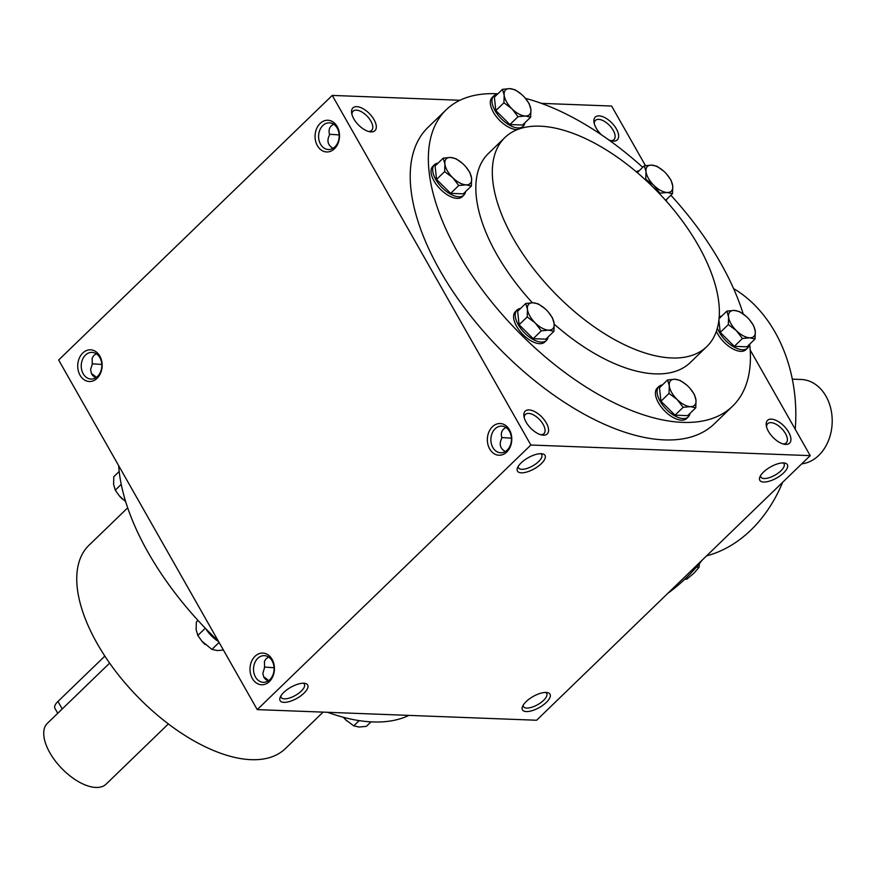 <?xml version="1.0" encoding="UTF-8"?>
<svg xmlns="http://www.w3.org/2000/svg" width="876" height="876" viewBox="0 0 876 876"><rect width="100%" height="100%" fill="white"/><g stroke="black" fill="none" stroke-linecap="round" stroke-linejoin="round"><path stroke-width="1.31" d="M776.443 440.409L773.858 438.219M509.493 431.386A13.348 10.282 -87.8 0 0 501.674 426.108A13.348 10.282 -87.8 0 0 490.889 439.051A13.348 10.282 -87.8 0 0 500.656 452.782A13.348 10.282 -87.8 0 0 510.215 445.566A13.348 10.282 -87.8 0 0 509.493 431.386M505.956 427.51C501.828 429.579 500.481 433.083 501.904 438.033C498.86 443.891 499.999 448.402 505.31 451.556M782.958 462.9A13.348 5.333 -29.6 0 1 784.053 463.886A13.348 5.333 -29.6 0 1 780.943 470.806A13.348 5.333 -29.6 0 1 769.194 477.705A13.348 5.333 -29.6 0 1 760.839 477.07A13.348 5.333 -29.6 0 1 760.554 475.635M540.678 434.704A13.348 6.636 46 0 0 543.93 433.664A13.348 6.636 46 0 0 543.153 424.389A13.348 6.636 46 0 0 525.37 414.468A13.348 6.636 46 0 0 524.22 417.688M534.108 431.189L531.524 428.999M546.306 422.944A15.856 7.873 46 0 0 531.655 410.373A15.856 7.873 46 0 0 523.936 416.341A15.856 7.873 46 0 0 542.014 435.033A15.856 7.873 46 0 0 546.306 422.944M511.431 438.186L501.751 437.529M268.571 680.685A13.348 6.636 46 0 0 263.632 676.852M267.279 680.718A15.856 7.873 46 0 0 264.694 678.528M608.787 139.919A15.856 7.873 46 0 0 612.061 140.981A15.856 7.873 46 0 0 616.365 128.892A15.856 7.873 46 0 0 601.713 116.333A15.856 7.873 46 0 0 593.994 122.29A15.856 7.873 46 0 0 601.44 134.805M610.725 140.653A13.348 6.636 46 0 0 613.988 139.612A13.348 6.636 46 0 0 613.211 130.338A13.348 6.636 46 0 0 595.428 120.417A13.348 6.636 46 0 0 594.267 123.636M374.03 119.673A15.856 7.873 46 0 0 359.379 107.113A15.856 7.873 46 0 0 351.659 113.081A15.856 7.873 46 0 0 369.727 131.761A15.856 7.873 46 0 0 374.03 119.673M368.402 131.433A13.348 6.636 46 0 0 371.654 130.393A13.348 6.636 46 0 0 370.876 121.118A13.348 6.636 46 0 0 353.094 111.197A13.348 6.636 46 0 0 351.944 114.417M333.679 124.239C329.551 126.319 328.193 129.823 329.628 134.762C326.584 140.631 327.712 145.131 333.022 148.285M339.143 134.915L329.475 134.269M96.294 377.414A13.348 6.636 46 0 0 91.356 373.581M95.002 377.446A15.856 7.873 46 0 0 92.418 375.256M540.623 453.68A13.348 5.333 -29.6 0 1 541.718 454.666A13.348 5.333 -29.6 0 1 538.609 461.586A13.348 5.333 -29.6 0 1 526.87 468.485A13.348 5.333 -29.6 0 1 518.504 467.85A13.348 5.333 -29.6 0 1 518.22 466.415M541.335 463.634A15.856 6.329 -29.6 0 1 524.45 472.569A15.856 6.329 -29.6 0 1 517.475 467.904A15.856 6.329 -29.6 0 1 528.119 457.754A15.856 6.329 -29.6 0 1 542.288 453.812A15.856 6.329 -29.6 0 1 541.335 463.634M783.67 472.854A15.856 6.329 -29.6 0 1 766.785 481.789A15.856 6.329 -29.6 0 1 759.81 477.124A15.856 6.329 -29.6 0 1 770.453 466.974A15.856 6.329 -29.6 0 1 784.622 463.032A15.856 6.329 -29.6 0 1 783.67 472.854M283.791 692.401A15.856 6.329 150.4 0 0 280.123 697.438A15.856 6.329 150.4 0 0 297.019 698.292A15.856 6.329 150.4 0 0 304.936 683.346A15.856 6.329 150.4 0 0 283.791 692.401M280.868 695.949A13.348 5.333 150.4 0 0 281.152 697.395A13.348 5.333 150.4 0 0 295.387 695.434A13.348 5.333 150.4 0 0 304.366 684.2A13.348 5.333 150.4 0 0 303.271 683.214M526.126 701.621A15.856 6.329 150.4 0 0 522.457 706.658A15.856 6.329 150.4 0 0 539.353 707.512A15.856 6.329 150.4 0 0 547.27 692.566A15.856 6.329 150.4 0 0 526.126 701.621M523.191 705.169A13.348 5.333 150.4 0 0 523.476 706.603A13.348 5.333 150.4 0 0 537.722 704.654A13.348 5.333 150.4 0 0 546.701 693.42A13.348 5.333 150.4 0 0 545.606 692.434M95.67 377.819L91.619 374.085L90.578 369.42L92.276 364.296L92.166 358.054L93.896 355.393L96.316 353.784M92.122 363.803L101.791 364.449M361.832 127.918L359.248 125.728M267.946 681.09L263.895 677.356L262.844 673.403L264.552 667.567L264.442 661.314L266.184 658.653L268.603 657.044M264.399 667.063L274.068 667.72M257.248 709.615L58.648 360.014L332.256 95.418L530.867 445.019L257.248 709.615L536.605 720.247L810.212 455.64L530.867 445.019M788.641 432.153A15.856 7.873 46 0 0 773.99 419.593A15.856 7.873 46 0 0 766.27 425.561A15.856 7.873 46 0 0 784.338 444.252A15.856 7.873 46 0 0 788.641 432.153M749.681 344.18A206.079 102.372 -134 0 1 732.632 406.135L714.498 423.666A206.079 102.372 -134 0 1 439.971 270.542A206.079 102.372 -134 0 1 427.981 127.392L446.114 109.861A206.079 102.372 -134 0 1 497.842 93.809M541.357 103.368L611.612 106.04L645.448 165.597M750.184 349.973L810.212 455.64M459.955 100.269L332.256 95.418M337.183 126.549A15.856 12.209 -87.8 0 0 316.126 129.955A15.856 12.209 -87.8 0 0 328.566 151.844A15.856 12.209 -87.8 0 0 337.183 126.549M80.044 375.213A15.856 12.209 92.2 0 1 88.662 349.929A15.856 12.209 92.2 0 1 101.101 371.807A15.856 12.209 92.2 0 1 80.044 375.213M509.46 429.82A15.856 12.209 -87.8 0 0 488.414 433.226A15.856 12.209 -87.8 0 0 500.842 455.115A15.856 12.209 -87.8 0 0 509.46 429.82M252.332 678.484A15.856 12.209 92.2 0 1 260.949 653.189A15.856 12.209 92.2 0 1 273.378 675.078A15.856 12.209 92.2 0 1 252.332 678.484M513.292 238.535A145.306 72.182 -134 0 1 504.839 137.598A145.306 72.182 -134 0 1 657.745 191.877A145.306 72.182 -134 0 1 706.866 346.513A145.306 72.182 -134 0 1 513.292 238.535M532.378 302.767A145.306 72.182 -134 0 1 496.812 254.478A145.306 72.182 -134 0 1 488.359 153.541L504.839 137.598M706.866 346.513L690.387 362.456A145.306 72.182 -134 0 1 554.201 324.153M732.632 406.135A206.079 102.372 -134 0 1 458.104 253A206.079 102.372 -134 0 1 446.114 109.861M525.436 98.364A206.079 102.372 -134 0 1 642.754 167.316M670.874 195.239A206.079 102.372 -134 0 1 743.198 314.013M795.233 429.273A141.343 108.909 -87.8 0 0 775.041 332.157A141.343 108.909 -87.8 0 0 733.606 288.598M706.582 555.866A141.343 108.909 -87.8 0 0 782.64 482.315M667.884 593.282A206.079 158.786 -87.8 0 0 702.311 559.994M323.102 712.122L285.445 748.542A141.343 70.222 -134 0 1 97.159 643.51A141.343 70.222 -134 0 1 88.925 545.321L127.677 507.85M218.376 641.199A206.079 102.372 -134 0 1 148.23 552.668A206.079 102.372 -134 0 1 118.676 465.693M408.917 715.385A206.079 102.372 -134 0 1 327.514 712.298M255.485 677.038A13.348 10.282 92.2 0 1 254.763 662.858A13.348 10.282 92.2 0 1 264.322 655.642A13.348 10.282 92.2 0 1 274.089 669.373A13.348 10.282 92.2 0 1 263.304 682.316A13.348 10.282 92.2 0 1 255.485 677.038M83.198 373.767A13.348 10.282 92.2 0 1 82.475 359.598A13.348 10.282 92.2 0 1 92.035 352.371A13.348 10.282 92.2 0 1 101.813 366.102A13.348 10.282 92.2 0 1 91.027 379.056A13.348 10.282 92.2 0 1 83.198 373.767M337.216 128.126A13.348 10.282 -87.8 0 0 329.387 122.837A13.348 10.282 -87.8 0 0 318.601 135.791A13.348 10.282 -87.8 0 0 328.38 149.522A13.348 10.282 -87.8 0 0 337.939 142.295A13.348 10.282 -87.8 0 0 337.216 128.126M783.013 443.924A13.348 6.636 46 0 0 786.265 442.884A13.348 6.636 46 0 0 785.487 433.609A13.348 6.636 46 0 0 767.705 423.688A13.348 6.636 46 0 0 766.555 426.908M792.32 379.144L801.222 379.483A42.267 32.576 92.2 0 1 832.2 420.535A42.267 32.576 92.2 0 1 801.759 463.831M696.365 567.144L699.092 567.254L699.377 563.618M684.868 579.145L686.729 579.211L693.891 573.265L699.092 567.254M371.019 721.857L366.376 726.346L359.105 727.036L353.751 725.865L345.746 719.831A17.17 8.53 -134 0 1 343.688 717.608A17.17 8.53 -134 0 1 343.534 717.422M346.973 720.981A17.17 8.53 -134 0 1 346.808 720.838A17.17 8.53 -134 0 1 345.746 719.831L343.425 717.291M359.182 720.609L353.751 725.865M205.137 644.495A17.17 8.53 -134 0 1 204.973 644.353A17.17 8.53 -134 0 1 203.911 643.345A17.17 8.53 -134 0 1 201.852 641.122A17.17 8.53 -134 0 1 201.699 640.936M218.562 641.539A21.134 10.501 -134 0 1 205.74 628.661M197.998 620.427L196.355 622.004L196.125 629.658L197.823 635.45L201.83 641.101L211.915 649.379L217.27 650.55L223.413 650.058M205.302 628.212L197.823 635.45M219.088 642.447L211.915 649.379M122.585 499.178A17.17 8.53 -134 0 1 122.421 499.035A17.17 8.53 -134 0 1 121.359 498.028A17.17 8.53 -134 0 1 119.3 495.805A17.17 8.53 -134 0 1 119.147 495.63M119.191 471.485L113.803 476.686L113.584 484.34L115.271 490.133L119.278 495.783L125.662 501.652M121.216 484.384L115.271 490.133M502.485 89.319L494.371 97.159L495.838 110.606L509.931 124.534L518.034 116.694L511.945 108.799L503.941 102.766L504.171 95.112L502.485 89.319L509.755 88.629A17.17 8.53 46 0 0 504.171 95.112A17.17 8.53 46 0 0 511.945 108.799A17.17 8.53 46 0 0 525.315 116.004A17.17 8.53 46 0 0 530.9 109.522A17.17 8.53 46 0 0 525.173 98.057A17.17 8.53 46 0 0 523.114 95.834A17.17 8.53 46 0 0 522.052 94.827A17.17 8.53 46 0 0 509.755 88.629L515.121 89.801L521.603 94.422M525.173 98.057L529.203 103.729L530.9 109.522L530.67 117.176L525.315 116.004L518.034 116.694M497.327 94.301A21.134 10.501 46 0 0 493.779 95.889L492.126 97.488A21.134 10.501 46 0 0 493.352 112.172A21.134 10.501 46 0 0 517.727 129.495M520.837 128.422A21.134 10.501 46 0 0 521.516 127.874L523.158 126.275A21.134 10.501 46 0 0 524.866 122.782M493.779 95.889A21.134 10.501 46 0 0 495.006 110.573A21.134 10.501 46 0 0 523.158 126.275M509.931 124.534L522.556 125.016L530.67 117.176M495.838 110.606L503.941 102.766M659.42 193.618L659.869 193.18L653.781 185.285L645.787 179.251L646.006 171.597L644.32 165.794L651.591 165.115A17.17 8.53 46 0 0 646.006 171.597A17.17 8.53 46 0 0 653.781 185.285A17.17 8.53 46 0 0 667.151 192.49A17.17 8.53 46 0 0 672.735 186.008A17.17 8.53 46 0 0 667.008 174.543A17.17 8.53 46 0 0 664.95 172.32A17.17 8.53 46 0 0 663.888 171.313A17.17 8.53 46 0 0 651.591 165.115L656.956 166.276L663.439 170.908M667.008 174.543L671.049 180.204L672.735 186.008L672.505 193.662L667.151 192.49L659.869 193.18M666.209 201.009A21.134 10.501 46 0 0 666.713 199.268M639.162 170.787A21.134 10.501 46 0 0 636.283 171.827M665.607 200.33L672.505 193.662M637.246 172.638L644.32 165.794M718.922 320.386L720.225 332.409L734.318 346.338L742.421 338.497L736.333 330.602L728.328 324.558L728.558 316.915L726.872 311.111L734.143 310.433A17.17 8.53 46 0 0 728.558 316.915A17.17 8.53 46 0 0 736.333 330.602A17.17 8.53 46 0 0 749.703 337.808A17.17 8.53 46 0 0 755.287 331.325A17.17 8.53 46 0 0 749.56 319.85A17.17 8.53 46 0 0 747.502 317.638A17.17 8.53 46 0 0 746.44 316.619A17.17 8.53 46 0 0 734.143 310.433L739.508 311.593L745.991 316.225M749.56 319.85L753.59 325.522L755.287 331.325L755.057 338.968L749.703 337.808L742.421 338.497M716.404 331.314A21.134 10.501 46 0 0 717.74 333.964A21.134 10.501 46 0 0 745.903 349.677L747.546 348.079A21.134 10.501 46 0 0 749.254 344.586M717.4 328.117A21.134 10.501 46 0 0 719.393 332.376A21.134 10.501 46 0 0 747.546 348.079M721.715 316.105A21.134 10.501 46 0 0 719.251 316.882M734.318 346.338L746.943 346.819L755.057 338.968M720.225 332.409L728.328 324.558M719.108 318.623L726.872 311.111M667.589 379.943L659.475 387.783L660.942 401.241L675.035 415.169L683.138 407.329L677.049 399.434L669.045 393.401L669.275 385.747L667.589 379.943L674.859 379.264A17.17 8.53 46 0 0 669.275 385.747A17.17 8.53 46 0 0 677.049 399.434A17.17 8.53 46 0 0 690.408 406.639A17.17 8.53 46 0 0 695.993 400.157A17.17 8.53 46 0 0 690.277 388.681A17.17 8.53 46 0 0 688.218 386.469A17.17 8.53 46 0 0 687.156 385.462A17.17 8.53 46 0 0 674.859 379.264L680.214 380.425L686.707 385.057M690.277 388.681L694.307 394.353L695.993 400.157L695.774 407.811L690.408 406.639L683.138 407.329M662.431 384.936A21.134 10.501 46 0 0 658.872 386.524L657.23 388.123A21.134 10.501 46 0 0 658.456 402.796A21.134 10.501 46 0 0 686.62 418.509L688.262 416.91A21.134 10.501 46 0 0 689.97 413.417M658.872 386.524A21.134 10.501 46 0 0 660.11 401.208A21.134 10.501 46 0 0 688.262 416.91M675.035 415.169L687.66 415.651L695.774 407.811M660.942 401.241L669.045 393.401M525.753 303.468L517.639 311.308L519.107 324.755L533.199 338.683L541.302 330.843L535.214 322.948L527.21 316.915L527.44 309.261L525.753 303.468L533.024 302.778A17.17 8.53 46 0 0 527.44 309.261A17.17 8.53 46 0 0 535.214 322.948A17.17 8.53 46 0 0 548.573 330.153A17.17 8.53 46 0 0 554.158 323.671A17.17 8.53 46 0 0 548.442 312.206A17.17 8.53 46 0 0 546.383 309.984A17.17 8.53 46 0 0 545.321 308.976A17.17 8.53 46 0 0 533.024 302.778L538.379 303.939L544.872 308.571M548.442 312.206L552.471 317.879L554.158 323.671L553.939 331.325L548.573 330.153L541.302 330.843M520.596 308.451A21.134 10.501 46 0 0 517.037 310.038L515.395 311.637A21.134 10.501 46 0 0 516.621 326.321A21.134 10.501 46 0 0 544.773 342.023L546.427 340.425A21.134 10.501 46 0 0 548.135 336.931M517.037 310.038A21.134 10.501 46 0 0 518.274 324.722A21.134 10.501 46 0 0 546.427 340.425M533.199 338.683L545.825 339.165L553.939 331.325M519.107 324.755L527.21 316.915M443.201 158.151L435.087 165.991L436.555 179.438L450.647 193.366L458.75 185.526L452.662 177.631L444.658 171.597L444.888 163.943L443.201 158.151L450.472 157.461A17.17 8.53 46 0 0 444.888 163.943A17.17 8.53 46 0 0 452.662 177.631A17.17 8.53 46 0 0 466.021 184.836A17.17 8.53 46 0 0 471.606 178.354A17.17 8.53 46 0 0 465.89 166.889A17.17 8.53 46 0 0 463.831 164.666A17.17 8.53 46 0 0 462.769 163.659A17.17 8.53 46 0 0 450.472 157.461L455.827 158.633L462.32 163.254M465.89 166.889L469.919 172.561L471.606 178.354L471.387 186.008L466.021 184.836L458.75 185.526M438.044 163.133A21.134 10.501 46 0 0 434.485 164.721L432.843 166.32A21.134 10.501 46 0 0 434.069 181.004A21.134 10.501 46 0 0 462.232 196.706L463.875 195.107A21.134 10.501 46 0 0 465.583 191.614M434.485 164.721A21.134 10.501 46 0 0 435.722 179.405A21.134 10.501 46 0 0 463.875 195.107M450.647 193.366L463.273 193.848L471.387 186.008M436.555 179.438L444.658 171.597M57.75 713.305L54.892 708.279A13.206 5.278 -29.6 0 1 57.969 701.435L104.857 656.091M168.411 723.894L106.138 784.119A42.267 21.002 -134 0 1 49.822 752.703A42.267 21.002 -134 0 1 47.37 723.335L109.631 663.121M62.24 708.958L57.969 701.435"/></g></svg>
